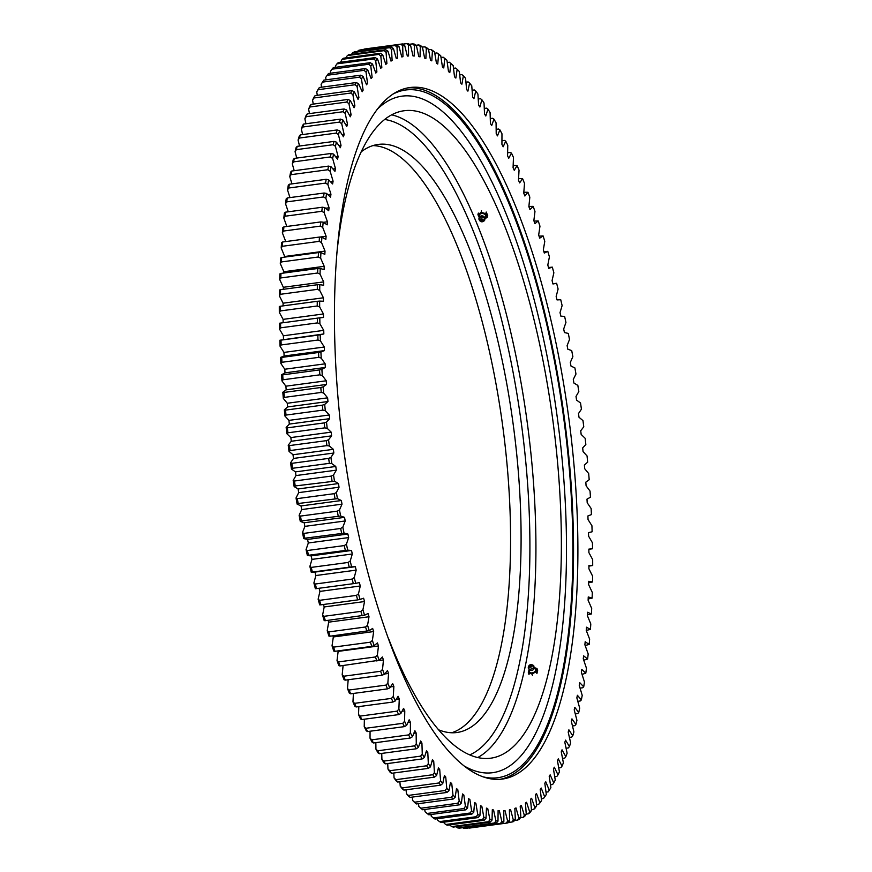 <?xml version="1.0" encoding="UTF-8"?>
<svg xmlns="http://www.w3.org/2000/svg" width="872" height="872" viewBox="0 0 872 872"><rect width="100%" height="100%" fill="white"/><g stroke="black" fill="none" stroke-linecap="round" stroke-linejoin="round"><path stroke-width="1.31" d="M587.881 515.973A380.421 123.868 -97.6 0 1 587.968 517.783A380.421 123.868 -97.6 0 1 588.044 519.581L591.924 525.74A391.179 127.367 82.4 0 1 592.132 531.767L588.502 532.65A380.421 123.868 -97.6 0 1 588.611 536.215L592.437 542.798A391.179 127.367 82.4 0 1 592.557 548.75L588.862 549.12A380.421 123.868 -97.6 0 1 588.894 552.63L592.677 559.628A391.179 127.367 82.4 0 1 592.698 565.503L588.927 565.35A380.421 123.868 -97.6 0 1 588.916 568.806L592.633 576.196A391.179 127.367 82.4 0 1 592.546 581.973L588.731 581.308A380.421 123.868 -97.6 0 1 588.654 584.698L592.306 592.47A391.179 127.367 82.4 0 1 592.121 598.127L588.251 596.949A380.421 123.868 -97.6 0 1 588.12 600.274L591.696 608.416A391.179 127.367 82.4 0 1 591.412 613.953L587.51 612.264A380.421 123.868 -97.6 0 1 587.314 615.501L590.802 623.992A391.179 127.367 82.4 0 1 590.42 629.399L586.485 627.197A380.421 123.868 -97.6 0 1 586.235 630.358L589.636 639.187A391.179 127.367 82.4 0 1 589.156 644.43L585.188 641.738A380.421 123.868 -97.6 0 1 584.883 644.8L588.186 653.946A391.179 127.367 82.4 0 1 587.608 659.036L583.63 655.831A380.421 123.868 -97.6 0 1 583.259 658.807L586.464 668.246A391.179 127.367 82.4 0 1 585.799 673.173L581.809 669.478A380.421 123.868 -97.6 0 1 581.384 672.356L584.469 682.057A391.179 127.367 82.4 0 1 583.706 686.809L579.727 682.634A380.421 123.868 -97.6 0 1 579.248 685.392L582.213 695.355A391.179 127.367 82.4 0 1 581.362 699.911L577.384 695.267A380.421 123.868 -97.6 0 1 576.85 697.916L579.695 708.108A391.179 127.367 82.4 0 1 578.746 712.479L574.801 707.366A380.421 123.868 -97.6 0 1 574.212 709.884L576.926 720.294A391.179 127.367 82.4 0 1 575.891 724.458L571.956 718.888A380.421 123.868 -97.6 0 1 571.323 721.286L573.907 731.891A391.179 127.367 82.4 0 1 572.773 735.826L568.882 729.82A380.421 123.868 -97.6 0 1 568.195 732.088L570.637 742.868A391.179 127.367 82.4 0 1 569.427 746.585L565.568 740.143A380.421 123.868 -97.6 0 1 564.827 742.279L567.127 753.19A391.179 127.367 82.4 0 1 565.841 756.678L562.037 749.822A380.421 123.868 -97.6 0 1 561.252 751.817L563.388 762.858A391.179 127.367 82.4 0 1 562.026 766.107L558.276 758.847A380.421 123.868 -97.6 0 1 557.448 760.7L559.432 771.851A391.179 127.367 82.4 0 1 557.993 774.848L554.309 767.197A380.421 123.868 -97.6 0 1 553.437 768.908L555.268 780.135A391.179 127.367 82.4 0 1 553.742 782.882L550.145 774.859A380.421 123.868 -97.6 0 1 549.218 776.418L550.886 787.699A391.179 127.367 82.4 0 1 549.295 790.185L545.774 781.813A380.421 123.868 -97.6 0 1 544.815 783.209L546.308 794.523A391.179 127.367 82.4 0 1 544.651 796.757L541.218 788.037A380.421 123.868 -97.6 0 1 540.215 789.28L541.556 800.605A391.179 127.367 82.4 0 1 539.833 802.567L536.498 793.531A380.421 123.868 -97.6 0 1 535.452 794.621L536.618 805.924A391.179 127.367 82.4 0 1 534.83 807.614L531.604 798.283A380.421 123.868 -97.6 0 1 530.525 799.21L531.517 810.47A391.179 127.367 82.4 0 1 529.675 811.887L526.546 802.273A380.421 123.868 -97.6 0 1 525.445 803.036L526.252 814.241A391.179 127.367 82.4 0 1 524.366 815.375L521.347 805.499A380.421 123.868 -97.6 0 1 520.213 806.099L520.846 817.217A391.179 127.367 82.4 0 1 518.905 818.078L516.017 807.952A380.421 123.868 -97.6 0 1 514.851 808.377L515.308 819.397A391.179 127.367 82.4 0 1 513.325 819.974L510.567 809.63A380.421 123.868 -97.6 0 1 509.379 809.892L509.64 820.781A391.179 127.367 82.4 0 1 507.624 821.075L504.997 810.535A380.421 123.868 -97.6 0 1 503.787 810.622L503.874 821.359A391.179 127.367 82.4 0 1 501.814 821.37L499.329 810.644A380.421 123.868 -97.6 0 1 498.097 810.568L497.999 821.13A391.179 127.367 82.4 0 1 495.906 820.857L493.563 809.979A380.421 123.868 -97.6 0 1 492.309 809.739L492.037 820.094A391.179 127.367 82.4 0 1 489.922 819.538L487.731 808.54A380.421 123.868 -97.6 0 1 486.467 808.126L486.009 818.263A391.179 127.367 82.4 0 1 483.873 817.424L481.824 806.317A380.421 123.868 -97.6 0 1 480.548 805.728L479.916 815.636A391.179 127.367 82.4 0 1 477.758 814.513L475.872 803.319A380.421 123.868 -97.6 0 1 474.586 802.567L473.769 812.214A391.179 127.367 82.4 0 1 471.599 810.818L469.877 799.548A380.421 123.868 -97.6 0 1 468.58 798.643L467.588 808.006A391.179 127.367 82.4 0 1 465.408 806.328L463.85 795.024A380.421 123.868 -97.6 0 1 462.552 793.956L461.386 803.014A391.179 127.367 82.4 0 1 459.195 801.074L457.811 789.749A380.421 123.868 -97.6 0 1 456.503 788.528L455.173 797.27A391.179 127.367 82.4 0 1 452.982 795.057L451.761 783.743A380.421 123.868 -97.6 0 1 450.464 782.358L448.96 790.762A391.179 127.367 82.4 0 1 446.769 788.288L445.734 777.007A380.421 123.868 -97.6 0 1 444.437 775.459L442.758 783.514A391.179 127.367 82.4 0 1 440.589 780.789L439.717 769.551A380.421 123.868 -97.6 0 1 438.431 767.861L436.589 775.535A391.179 127.367 82.4 0 1 434.43 772.559L433.733 761.409A380.421 123.868 -97.6 0 1 432.458 759.567L430.463 766.859A391.179 127.367 82.4 0 1 428.316 763.632L427.803 752.58A380.421 123.868 -97.6 0 1 426.539 750.596L424.392 757.485A391.179 127.367 82.4 0 1 422.266 754.018L421.928 743.086A380.421 123.868 -97.6 0 1 420.675 740.96L418.375 747.435A391.179 127.367 82.4 0 1 416.282 743.74L416.129 732.96A380.421 123.868 -97.6 0 1 414.887 730.692L412.445 736.742A391.179 127.367 82.4 0 1 410.374 732.818L410.407 722.201A380.421 123.868 -97.6 0 1 409.186 719.814L406.603 725.417A391.179 127.367 82.4 0 1 404.564 721.275L404.782 710.854A380.421 123.868 -97.6 0 1 403.583 708.337L400.869 713.481A391.179 127.367 82.4 0 1 398.875 709.143L399.267 698.93A380.421 123.868 -97.6 0 1 398.09 696.292L395.245 700.979A391.179 127.367 82.4 0 1 393.294 696.434L393.861 686.449A380.421 123.868 -97.6 0 1 392.716 683.692L389.74 687.91A391.179 127.367 82.4 0 1 387.844 683.179L388.585 673.446A380.421 123.868 -97.6 0 1 387.473 670.579L384.389 674.318A391.179 127.367 82.4 0 1 382.525 669.402L383.462 659.951A380.421 123.868 -97.6 0 1 382.372 656.987L379.178 660.224A391.179 127.367 82.4 0 1 377.369 655.144L378.481 645.978A380.421 123.868 -97.6 0 1 377.423 642.915L374.121 645.662A391.179 127.367 82.4 0 1 372.377 640.419L373.663 631.568A380.421 123.868 -97.6 0 1 372.649 628.418L369.238 630.652A391.179 127.367 82.4 0 1 367.559 625.268L369.009 616.744A380.421 123.868 -97.6 0 1 368.038 613.507L364.54 615.24A391.179 127.367 82.4 0 1 362.926 609.713L364.54 601.549A380.421 123.868 -97.6 0 1 363.602 598.225L360.027 599.446A391.179 127.367 82.4 0 1 358.49 593.799L360.267 585.995A380.421 123.868 -97.6 0 1 359.373 582.605L355.711 583.313A391.179 127.367 82.4 0 1 354.25 577.547L356.179 570.125A380.421 123.868 -97.6 0 1 355.329 566.68L351.612 566.865A391.179 127.367 82.4 0 1 350.217 561.001L352.31 553.982A380.421 123.868 -97.6 0 1 351.503 550.472L347.721 550.145A391.179 127.367 82.4 0 1 346.413 544.193L348.658 537.577A380.421 123.868 -97.6 0 1 347.895 534.024L344.058 533.184A391.179 127.367 82.4 0 1 342.827 527.157L345.225 520.966A380.421 123.868 -97.6 0 1 344.516 517.358L340.636 516.017A391.179 127.367 82.4 0 1 339.481 509.913L342.02 504.158A380.421 123.868 -97.6 0 1 341.355 500.528L337.442 498.664A391.179 127.367 82.4 0 1 336.374 492.517L339.055 487.219A380.421 123.868 -97.6 0 1 338.445 483.557L334.499 481.191A391.179 127.367 82.4 0 1 333.518 475L336.33 470.161A380.421 123.868 -97.6 0 1 335.775 466.476L331.807 463.61A391.179 127.367 82.4 0 1 330.913 457.397L333.845 453.026A380.421 123.868 -97.6 0 1 333.355 449.331L329.365 445.974A391.179 127.367 82.4 0 1 328.57 439.75L331.622 435.858A380.421 123.868 -97.6 0 1 331.186 432.152L327.196 428.305A391.179 127.367 82.4 0 1 326.499 422.081L329.66 418.669A380.421 123.868 -97.6 0 1 329.278 414.985L325.3 410.647A391.179 127.367 82.4 0 1 324.689 404.434L327.959 401.523A380.421 123.868 -97.6 0 1 327.632 397.839L323.665 393.043A391.179 127.367 82.4 0 1 323.152 386.852L326.52 384.443A380.421 123.868 -97.6 0 1 326.248 380.781L322.302 375.516A391.179 127.367 82.4 0 1 321.888 369.357L325.354 367.461A380.421 123.868 -97.6 0 1 325.136 363.82L321.223 358.109A391.179 127.367 82.4 0 1 320.907 352.005L324.46 350.609A380.421 123.868 -97.6 0 1 324.297 347.012L320.416 340.854A391.179 127.367 82.4 0 1 320.209 334.815L323.839 333.943A380.421 123.868 -97.6 0 1 323.741 330.379L319.904 323.795A391.179 127.367 82.4 0 1 319.784 317.833L323.49 317.473A380.421 123.868 -97.6 0 1 323.447 313.964L319.664 306.966A391.179 127.367 82.4 0 1 319.643 301.091L323.414 301.243A380.421 123.868 -97.6 0 1 323.436 297.788L319.708 290.398A391.179 127.367 82.4 0 1 319.795 284.621L323.61 285.286A380.421 123.868 -97.6 0 1 323.686 281.896L320.035 274.124A391.179 127.367 82.4 0 1 320.22 268.456L324.09 269.644A380.421 123.868 -97.6 0 1 324.221 266.32L320.645 258.177A391.179 127.367 82.4 0 1 320.929 252.64L324.831 254.33A380.421 123.868 -97.6 0 1 325.027 251.082L321.539 242.59A391.179 127.367 82.4 0 1 321.921 237.195L325.856 239.397A380.421 123.868 -97.6 0 1 326.117 236.236L322.705 227.407A391.179 127.367 82.4 0 1 323.185 222.153L327.153 224.856A380.421 123.868 -97.6 0 1 327.458 221.782L324.155 212.648A391.179 127.367 82.4 0 1 324.733 207.558L328.711 210.752A380.421 123.868 -97.6 0 1 329.082 207.776L325.877 198.347A391.179 127.367 82.4 0 1 326.553 193.421L330.532 197.116A380.421 123.868 -97.6 0 1 330.957 194.238L327.872 184.537A391.179 127.367 82.4 0 1 328.635 179.785L332.613 183.959A380.421 123.868 -97.6 0 1 333.093 181.202L330.128 171.239A391.179 127.367 82.4 0 1 330.978 166.672L334.957 171.326A380.421 123.868 -97.6 0 1 335.491 168.678L332.646 158.475A391.179 127.367 82.4 0 1 333.595 154.115L337.54 159.227A380.421 123.868 -97.6 0 1 338.129 156.698L335.415 146.289A391.179 127.367 82.4 0 1 336.45 142.136L340.385 147.706A380.421 123.868 -97.6 0 1 341.017 145.297L338.445 134.702A391.179 127.367 82.4 0 1 339.568 130.756L343.459 136.773A380.421 123.868 -97.6 0 1 344.146 134.495L341.704 123.726A391.179 127.367 82.4 0 1 342.914 120.009L346.773 126.451A380.421 123.868 -97.6 0 1 347.514 124.315L345.214 113.393A391.179 127.367 82.4 0 1 346.5 109.916L350.304 116.772A380.421 123.868 -97.6 0 1 351.1 114.777L348.953 103.724A391.179 127.367 82.4 0 1 350.315 100.487L354.065 107.746A380.421 123.868 -97.6 0 1 354.893 105.894L352.909 94.743A391.179 127.367 82.4 0 1 354.348 91.745L358.032 99.386A380.421 123.868 -97.6 0 1 358.915 97.686L357.073 86.459A391.179 127.367 82.4 0 1 358.599 83.712L362.196 91.734A380.421 123.868 -97.6 0 1 363.123 90.176L361.455 78.894A391.179 127.367 82.4 0 1 363.046 76.398L366.567 84.78A380.421 123.868 -97.6 0 1 367.526 83.374L366.033 72.06A391.179 127.367 82.4 0 1 367.69 69.836L371.123 78.545A380.421 123.868 -97.6 0 1 372.126 77.303L370.785 65.989A391.179 127.367 82.4 0 1 372.508 64.027L375.843 73.052A380.421 123.868 -97.6 0 1 376.889 71.973L375.723 60.669A391.179 127.367 82.4 0 1 377.511 58.969L380.748 68.31A380.421 123.868 -97.6 0 1 381.816 67.384L380.835 56.113A391.179 127.367 82.4 0 1 382.666 54.696L385.795 64.321A380.421 123.868 -97.6 0 1 386.896 63.558L386.089 52.353A391.179 127.367 82.4 0 1 387.975 51.208L390.994 61.095A380.421 123.868 -97.6 0 1 392.128 60.495L391.495 49.377A391.179 127.367 82.4 0 1 393.435 48.516L396.324 58.631A380.421 123.868 -97.6 0 1 397.49 58.206L397.033 47.197A391.179 127.367 82.4 0 1 399.016 46.619L401.774 56.953A380.421 123.868 -97.6 0 1 402.973 56.702L402.701 45.813A391.179 127.367 82.4 0 1 404.717 45.518L407.344 56.059A380.421 123.868 -97.6 0 1 408.565 55.972L408.467 45.235A391.179 127.367 82.4 0 1 410.527 45.224L413.023 55.939A380.421 123.868 -97.6 0 1 414.255 56.015L414.342 45.464A391.179 127.367 82.4 0 1 416.435 45.736L418.778 56.604A380.421 123.868 -97.6 0 1 420.032 56.854L420.304 46.499A391.179 127.367 82.4 0 1 422.419 47.044L424.61 58.053A380.421 123.868 -97.6 0 1 425.874 58.468L426.332 48.331A391.179 127.367 82.4 0 1 428.479 49.159L430.517 60.277A380.421 123.868 -97.6 0 1 431.793 60.855L432.425 50.958A391.179 127.367 82.4 0 1 434.583 52.08L436.469 63.275A380.421 123.868 -97.6 0 1 437.755 64.027L438.572 54.38A391.179 127.367 82.4 0 1 440.742 55.775L442.464 67.046A380.421 123.868 -97.6 0 1 443.761 67.951L444.753 58.588A391.179 127.367 82.4 0 1 446.933 60.255L448.491 71.559A380.421 123.868 -97.6 0 1 449.788 72.638L450.955 63.58A391.179 127.367 82.4 0 1 453.146 65.52L454.53 76.834A380.421 123.868 -97.6 0 1 455.838 78.066L457.168 69.324A391.179 127.367 82.4 0 1 459.359 71.537L460.58 82.851A380.421 123.868 -97.6 0 1 461.877 84.235L463.381 75.831A391.179 127.367 82.4 0 1 465.572 78.306L466.618 89.587A380.421 123.868 -97.6 0 1 467.904 91.135L469.583 83.08A391.179 127.367 82.4 0 1 471.763 85.805L472.624 97.043A380.421 123.868 -97.6 0 1 473.921 98.732L475.752 91.048A391.179 127.367 82.4 0 1 477.911 94.034L478.608 105.185A380.421 123.868 -97.6 0 1 479.883 107.027L481.878 99.735A391.179 127.367 82.4 0 1 484.025 102.961L484.538 114.014A380.421 123.868 -97.6 0 1 485.802 115.998L487.949 109.109A391.179 127.367 82.4 0 1 490.086 112.575L490.413 123.497A380.421 123.868 -97.6 0 1 491.666 125.633L493.966 119.148A391.179 127.367 82.4 0 1 496.07 122.854L496.212 133.634A380.421 123.868 -97.6 0 1 497.454 135.89L499.896 129.852A391.179 127.367 82.4 0 1 501.967 133.765L501.934 144.381A380.421 123.868 -97.6 0 1 503.155 146.779L505.738 141.177A391.179 127.367 82.4 0 1 507.777 145.308L507.559 155.739A380.421 123.868 -97.6 0 1 508.758 158.257L511.472 153.101A391.179 127.367 82.4 0 1 513.477 157.451L513.074 167.664A380.421 123.868 -97.6 0 1 514.251 170.302L517.096 165.615A391.179 127.367 82.4 0 1 519.047 170.16L518.48 180.144A380.421 123.868 -97.6 0 1 519.625 182.891L522.601 178.684A391.179 127.367 82.4 0 1 524.508 183.414L523.756 193.148A380.421 123.868 -97.6 0 1 524.868 196.004L527.952 192.276A391.179 127.367 82.4 0 1 529.816 197.192L528.879 206.642A380.421 123.868 -97.6 0 1 529.969 209.607L533.173 206.37A391.179 127.367 82.4 0 1 534.972 211.449L533.86 220.616A380.421 123.868 -97.6 0 1 534.918 223.679L538.22 220.932A391.179 127.367 82.4 0 1 539.964 226.175L538.678 235.026A380.421 123.868 -97.6 0 1 539.703 238.176L543.103 235.941A391.179 127.367 82.4 0 1 544.782 241.326L543.332 249.839A380.421 123.868 -97.6 0 1 544.313 253.087L547.801 251.354A391.179 127.367 82.4 0 1 549.415 256.869L547.801 265.044A380.421 123.868 -97.6 0 1 548.739 268.358L552.314 267.137A391.179 127.367 82.4 0 1 553.862 272.794L552.074 280.599A380.421 123.868 -97.6 0 1 552.968 283.989L556.63 283.28A391.179 127.367 82.4 0 1 558.102 289.035L556.162 296.458A380.421 123.868 -97.6 0 1 557.012 299.913L560.729 299.717A391.179 127.367 82.4 0 1 562.124 305.582L560.031 312.612A380.421 123.868 -97.6 0 1 560.838 316.122L564.62 316.438A391.179 127.367 82.4 0 1 565.939 322.4L563.683 329.017A380.421 123.868 -97.6 0 1 564.446 332.57L568.282 333.409A391.179 127.367 82.4 0 1 569.514 339.437L567.116 345.628A380.421 123.868 -97.6 0 1 567.825 349.225L571.705 350.577A391.179 127.367 82.4 0 1 572.86 356.67L570.321 362.425A380.421 123.868 -97.6 0 1 570.986 366.066L574.899 367.919A391.179 127.367 82.4 0 1 575.967 374.066L573.296 379.375A380.421 123.868 -97.6 0 1 573.896 383.037L577.842 385.402A391.179 127.367 82.4 0 1 578.823 391.583L576.011 396.433A380.421 123.868 -97.6 0 1 576.566 400.106L580.534 402.984A391.179 127.367 82.4 0 1 581.428 409.186L578.496 413.568A380.421 123.868 -97.6 0 1 578.997 417.252L582.976 420.62A391.179 127.367 82.4 0 1 583.771 426.844L580.719 430.735A380.421 123.868 -97.6 0 1 581.155 434.43L585.145 438.289A391.179 127.367 82.4 0 1 585.842 444.513L582.681 447.914A380.421 123.868 -97.6 0 1 583.063 451.609L587.052 455.947A391.179 127.367 82.4 0 1 587.652 462.16L584.382 465.07A380.421 123.868 -97.6 0 1 584.709 468.744L588.676 473.55A391.179 127.367 82.4 0 1 589.189 479.742L585.821 482.151A380.421 123.868 -97.6 0 1 586.093 485.813L590.039 491.078A391.179 127.367 82.4 0 1 590.453 497.225L586.987 499.133A380.421 123.868 -97.6 0 1 587.205 502.773L591.118 508.485A391.179 127.367 82.4 0 1 591.434 514.589L587.881 515.973M407.649 87.909A348.833 113.578 -97.6 0 1 572.675 511.352A348.833 113.578 -97.6 0 1 500.354 779.263M335.317 355.831A348.833 113.578 -97.6 0 1 409.807 87.56A348.833 113.578 -97.6 0 1 577.024 510.763A348.833 113.578 -97.6 0 1 502.534 779.034A348.833 113.578 -97.6 0 1 335.317 355.831M463.926 808.529A393.054 127.977 -97.6 0 0 465.67 809.859L428.828 814.797A393.054 127.977 82.4 0 1 427.095 813.467L463.926 808.529L465.408 806.328M471.872 814.121A393.054 127.977 -97.6 0 1 470.139 813.009L433.308 817.947A393.054 127.977 82.4 0 0 435.041 819.059L471.872 814.121L473.769 812.214M478.052 817.587A393.054 127.977 -97.6 0 1 476.33 816.693L439.499 821.631A393.054 127.977 82.4 0 0 441.221 822.525L478.052 817.587L479.916 815.636M484.178 820.258A393.054 127.977 -97.6 0 1 482.467 819.593L445.636 824.531A393.054 127.977 82.4 0 0 447.347 825.195L484.178 820.258L486.009 818.263M490.238 822.133A393.054 127.977 -97.6 0 1 488.549 821.686L451.718 826.623A393.054 127.977 82.4 0 0 453.407 827.07L490.238 822.133L492.037 820.094M496.233 823.19A393.054 127.977 -97.6 0 1 494.566 822.972L457.735 827.92A393.054 127.977 82.4 0 0 459.402 828.138L496.233 823.19L497.999 821.13M502.13 823.451A393.054 127.977 -97.6 0 1 500.495 823.462L463.653 828.4A393.054 127.977 82.4 0 0 465.299 828.389L502.13 823.451L503.874 821.359M509.64 820.781L507.94 822.906A393.054 127.977 -97.6 0 1 506.654 823.092A393.054 127.977 -97.6 0 1 506.327 823.135L469.496 828.073A393.054 127.977 82.4 0 0 469.823 828.029L506.654 823.092M515.308 819.397L513.63 821.544A393.054 127.977 -97.6 0 1 512.049 822.002L508.245 822.514M520.846 817.217L519.2 819.386A393.054 127.977 -97.6 0 1 517.652 820.072L514.447 820.498M526.252 814.241L524.639 816.421A393.054 127.977 -97.6 0 1 523.135 817.326L520.497 817.685M531.517 810.47L529.925 812.66A393.054 127.977 -97.6 0 1 528.465 813.794L526.241 814.088M536.618 805.924L535.059 808.126A393.054 127.977 -97.6 0 1 533.642 809.478L531.451 809.772M549.295 790.185L548.15 791.874L546.003 792.168M553.742 782.882L552.619 784.506L550.461 784.8M546.308 794.523L544.815 796.725A393.054 127.977 -97.6 0 1 543.496 798.501L541.338 798.796M541.556 800.605L540.03 802.807A393.054 127.977 -97.6 0 1 538.656 804.376L536.487 804.66M569.427 746.585L568.337 747.936L566.081 748.231M572.773 735.826L571.694 737.113L569.394 737.418M562.026 766.107L560.914 767.6L558.734 767.894M557.993 774.848L556.87 776.407L554.701 776.701M565.841 756.678L564.74 758.106L562.527 758.4M575.891 724.458L574.812 725.657L572.457 725.973M578.746 712.479L577.678 713.601L575.258 713.917M581.362 699.911L580.294 700.957L577.798 701.295M583.706 686.809L582.649 687.768L580.054 688.117M585.799 673.173L582.038 674.405M587.608 659.036L583.739 660.202M589.156 644.43L585.145 645.531M590.42 629.399L586.257 630.423M591.412 613.953L587.347 614.88M592.121 598.127L588.175 598.955M592.546 581.973L588.698 582.692M592.698 565.503L588.927 566.113M317.822 335.208A393.054 127.977 -97.6 0 0 317.997 340.026L281.155 344.963A393.054 127.977 82.4 0 1 280.991 340.145L320.209 334.815M318.792 357.346A393.054 127.977 -97.6 0 1 318.542 352.484L281.7 357.422A393.054 127.977 82.4 0 0 281.95 362.283L318.792 357.346L321.223 358.109M319.861 374.829A393.054 127.977 -97.6 0 1 319.534 369.924L282.702 374.862A393.054 127.977 82.4 0 0 283.029 379.778L319.861 374.829L322.302 375.516M321.223 392.444A393.054 127.977 -97.6 0 1 320.809 387.506L283.978 392.444A393.054 127.977 82.4 0 0 284.381 397.381L321.223 392.444L323.665 393.043M322.847 410.134A393.054 127.977 -97.6 0 1 322.368 405.175L285.536 410.113A393.054 127.977 82.4 0 0 286.016 415.072L322.847 410.134L325.3 410.647M324.755 427.869A393.054 127.977 -97.6 0 1 324.199 422.909L287.357 427.847A393.054 127.977 82.4 0 0 287.923 432.806L324.755 427.869L327.196 428.305M326.924 445.625A393.054 127.977 -97.6 0 1 326.292 440.654L289.46 445.592A393.054 127.977 82.4 0 0 290.093 450.562L326.924 445.625L329.365 445.974M329.365 463.348A393.054 127.977 -97.6 0 1 328.657 458.389L291.826 463.337A393.054 127.977 82.4 0 0 292.534 468.286L329.365 463.348L331.807 463.61M332.058 481.017A393.054 127.977 -97.6 0 1 331.284 476.079L294.442 481.017A393.054 127.977 82.4 0 0 295.227 485.955L334.499 481.191M335.012 498.577A393.054 127.977 -97.6 0 1 334.161 493.672L297.319 498.621A393.054 127.977 82.4 0 0 298.17 503.515L337.442 498.664M338.205 516.017A393.054 127.977 -97.6 0 1 337.29 511.156L300.448 516.093A393.054 127.977 82.4 0 0 301.374 520.955L340.636 516.017M341.639 533.272A393.054 127.977 -97.6 0 1 340.658 528.465L303.827 533.402A393.054 127.977 82.4 0 0 304.808 538.209L344.058 533.184M345.312 550.33A393.054 127.977 -97.6 0 1 344.266 545.578L307.435 550.515A393.054 127.977 82.4 0 0 308.481 555.268L347.721 550.145M356.419 595.391A393.054 127.977 -97.6 0 0 357.651 599.892L320.82 604.841A393.054 127.977 82.4 0 1 319.588 600.328L356.419 595.391L358.49 593.799M362.174 615.774A393.054 127.977 -97.6 0 1 360.888 611.37L324.057 616.308A393.054 127.977 82.4 0 0 325.343 620.711L364.54 615.24M352.157 579.073A393.054 127.977 -97.6 0 0 353.324 583.673L316.492 588.611A393.054 127.977 82.4 0 1 315.326 584.011L352.157 579.073L354.25 577.547M349.214 567.138A393.054 127.977 -97.6 0 1 348.102 562.462L311.26 567.399A393.054 127.977 82.4 0 0 312.383 572.076L351.612 566.865M380.617 671.277A393.054 127.977 -97.6 0 0 382.089 675.201L345.258 680.138A393.054 127.977 82.4 0 1 343.786 676.214L380.617 671.277L382.525 669.402M387.473 688.88A393.054 127.977 -97.6 0 1 385.958 685.098L349.116 690.035A393.054 127.977 82.4 0 0 350.642 693.818L387.473 688.88L389.74 687.91M370.404 642.184A393.054 127.977 -97.6 0 0 371.799 646.37L334.957 651.308A393.054 127.977 82.4 0 1 333.573 647.133L370.404 642.184L372.377 640.419M366.894 631.274A393.054 127.977 -97.6 0 1 365.553 626.979L328.722 631.917A393.054 127.977 82.4 0 0 330.063 636.211L369.238 630.652M376.868 661.02A393.054 127.977 -97.6 0 1 375.429 656.965L338.598 661.903A393.054 127.977 82.4 0 0 340.026 665.957L379.178 660.224M392.989 702.025A393.054 127.977 -97.6 0 1 391.441 698.396L354.599 703.333A393.054 127.977 82.4 0 0 356.158 706.963L392.989 702.025L395.245 700.979M398.635 714.615A393.054 127.977 -97.6 0 1 397.043 711.149L360.212 716.086A393.054 127.977 82.4 0 0 361.804 719.553L398.635 714.615L400.869 713.481M404.401 726.627A393.054 127.977 -97.6 0 1 402.777 723.324L365.946 728.262A393.054 127.977 82.4 0 0 367.57 731.564L404.401 726.627L406.603 725.417M410.265 738.028A393.054 127.977 -97.6 0 1 408.619 734.9L371.777 739.838A393.054 127.977 82.4 0 0 373.434 742.966L410.265 738.028L412.445 736.742M416.227 748.797A393.054 127.977 -97.6 0 1 414.549 745.854L377.718 750.792A393.054 127.977 82.4 0 0 379.385 753.735L416.227 748.797L418.375 747.435M422.255 758.913A393.054 127.977 -97.6 0 1 420.566 756.155L383.735 761.093A393.054 127.977 82.4 0 0 385.424 763.85L422.255 758.913L424.392 757.485M428.359 768.363A393.054 127.977 -97.6 0 1 426.648 765.79L389.817 770.728A393.054 127.977 82.4 0 0 391.528 773.301L428.359 768.363L430.463 766.859M434.518 777.105A393.054 127.977 -97.6 0 1 432.795 774.728L395.964 779.666A393.054 127.977 82.4 0 0 397.687 782.042L434.518 777.105L436.589 775.535M440.72 785.149A393.054 127.977 -97.6 0 1 438.976 782.969L402.145 787.907A393.054 127.977 82.4 0 0 403.889 790.087L440.72 785.149L442.758 783.514M446.944 792.452A393.054 127.977 -97.6 0 1 445.2 790.479L408.368 795.417A393.054 127.977 82.4 0 0 410.113 797.389L446.944 792.452L448.96 790.762M453.189 799.014A393.054 127.977 -97.6 0 1 451.434 797.259L414.603 802.196A393.054 127.977 82.4 0 0 416.358 803.951L453.189 799.014L455.173 797.27M459.435 804.823A393.054 127.977 -97.6 0 1 457.68 803.276L420.849 808.213A393.054 127.977 82.4 0 0 422.593 809.761L459.435 804.823L461.386 803.014M440.742 55.775L438.692 54.053A393.054 127.977 -97.6 0 0 436.959 52.941L434.779 53.236M428.588 49.769L430.779 49.475A393.054 127.977 -97.6 0 1 432.501 50.369L434.583 52.08M422.43 47.099L424.653 46.805A393.054 127.977 -97.6 0 1 426.364 47.47L428.479 49.159M415.857 45.3L418.593 44.93A393.054 127.977 -97.6 0 1 420.282 45.377L422.419 47.044M409.295 44.309L412.598 43.862A393.054 127.977 -97.6 0 1 414.265 44.08L416.435 45.736M402.799 44.134L406.701 43.611A393.054 127.977 -97.6 0 1 408.347 43.6L410.527 45.224M365.673 48.865A393.054 127.977 82.4 0 0 365.346 48.908A393.054 127.977 82.4 0 0 364.06 49.094L400.891 44.156A393.054 127.977 -97.6 0 1 402.177 43.971A393.054 127.977 -97.6 0 1 402.504 43.927L404.717 45.518M395.201 45.518A393.054 127.977 -97.6 0 1 396.782 45.061L359.951 49.998A393.054 127.977 82.4 0 0 358.37 50.456L395.201 45.518L397.033 47.197M389.631 47.677A393.054 127.977 -97.6 0 1 391.179 46.99L354.348 51.928A393.054 127.977 82.4 0 0 352.8 52.614L389.631 47.677L391.495 49.377M384.192 50.641A393.054 127.977 -97.6 0 1 385.707 49.737L348.865 54.674A393.054 127.977 82.4 0 0 347.361 55.579L384.192 50.641L386.089 52.353M378.906 54.391A393.054 127.977 -97.6 0 1 380.366 53.268L343.535 58.206A393.054 127.977 82.4 0 0 342.075 59.34L378.906 54.391L380.835 56.113M373.772 58.936A393.054 127.977 -97.6 0 1 375.189 57.585L338.358 62.522A393.054 127.977 82.4 0 0 336.941 63.874L373.772 58.936L375.723 60.669M368.802 64.256A393.054 127.977 -97.6 0 1 370.175 62.686L333.344 67.624A393.054 127.977 82.4 0 0 331.97 69.193L368.802 64.256L370.785 65.989M356.223 82.557A393.054 127.977 -97.6 0 0 355.002 84.748L318.171 89.685A393.054 127.977 82.4 0 1 319.381 87.494L356.223 82.557L358.599 83.712M350.806 93.042A393.054 127.977 -97.6 0 1 351.961 90.644L315.13 95.593A393.054 127.977 82.4 0 0 313.975 97.98L350.806 93.042L352.909 94.743M364.016 70.338A393.054 127.977 -97.6 0 1 365.335 68.561L328.504 73.499A393.054 127.977 82.4 0 0 327.185 75.275L364.016 70.338L366.033 72.06M359.417 77.172A393.054 127.977 -97.6 0 1 360.681 75.188L323.85 80.126A393.054 127.977 82.4 0 0 322.575 82.11L359.417 77.172L361.455 78.894M334.02 141.406A393.054 127.977 -97.6 0 0 333.191 144.719L296.36 149.657A393.054 127.977 82.4 0 1 297.188 146.343L334.02 141.406L336.45 142.136M337.137 129.95A393.054 127.977 -97.6 0 0 336.232 133.1L299.401 138.038A393.054 127.977 82.4 0 1 300.306 134.888L337.137 129.95L339.568 130.756M344.091 108.956A393.054 127.977 -97.6 0 0 343.056 111.736L306.225 116.674A393.054 127.977 82.4 0 1 307.26 113.894L344.091 108.956L346.5 109.916M346.827 102.046A393.054 127.977 -97.6 0 1 347.917 99.452L311.086 104.4A393.054 127.977 82.4 0 0 309.985 106.984L346.827 102.046L348.953 103.724M339.535 122.091A393.054 127.977 -97.6 0 1 340.494 119.126L303.663 124.064A393.054 127.977 82.4 0 0 302.693 127.029L339.535 122.091L341.704 123.726M330.39 156.938A393.054 127.977 -97.6 0 1 331.153 153.461L294.322 158.399A393.054 127.977 82.4 0 0 293.559 161.887L330.39 156.938L332.646 158.475M327.85 169.735A393.054 127.977 -97.6 0 1 328.537 166.105L291.706 171.043A393.054 127.977 82.4 0 0 291.019 174.683L327.85 169.735L330.128 171.239M325.572 183.087A393.054 127.977 -97.6 0 1 326.183 179.294L289.351 184.232A393.054 127.977 82.4 0 0 288.741 188.025L325.572 183.087L327.872 184.537M323.567 196.941A393.054 127.977 -97.6 0 1 324.101 193.017L287.27 197.955A393.054 127.977 82.4 0 0 286.735 201.89L323.567 196.941L325.877 198.347M321.833 211.297A393.054 127.977 -97.6 0 1 322.291 207.231L285.449 212.179A393.054 127.977 82.4 0 0 284.991 216.234L321.833 211.297L324.155 212.648M320.362 226.11A393.054 127.977 -97.6 0 1 320.743 221.924L283.912 226.862A393.054 127.977 82.4 0 0 283.531 231.047L320.362 226.11L322.705 227.407M319.174 241.359A393.054 127.977 -97.6 0 1 319.479 237.053L282.648 241.991A393.054 127.977 82.4 0 0 282.343 246.296L319.174 241.359L321.539 242.59M318.269 257A393.054 127.977 -97.6 0 1 318.498 252.586L281.667 257.523A393.054 127.977 82.4 0 0 281.438 261.938L318.269 257L320.645 258.177M317.648 273.001A393.054 127.977 -97.6 0 1 317.8 268.489L280.958 273.427A393.054 127.977 82.4 0 0 280.817 277.95L317.648 273.001L320.035 274.124M317.31 289.351A393.054 127.977 -97.6 0 1 317.375 284.741L280.544 289.678A393.054 127.977 82.4 0 0 280.479 294.289L317.31 289.351L319.708 290.398M317.255 305.985A393.054 127.977 -97.6 0 1 317.245 301.298L280.403 306.236A393.054 127.977 82.4 0 0 280.424 310.923L317.255 305.985L319.664 306.966M317.484 322.891A393.054 127.977 -97.6 0 1 317.386 318.138L280.555 323.076A393.054 127.977 82.4 0 0 280.642 327.828L317.484 322.891L319.904 323.795M547.801 251.354L543.877 251.659M543.103 235.941L539.049 236.17M556.63 283.28L552.903 283.738M552.314 267.137L548.499 267.519M517.096 165.615L513.161 165.397M522.601 178.684L518.567 178.564M533.173 206.37L528.901 206.457M538.22 220.932L534.035 221.096M527.952 192.276L523.821 192.254M511.472 153.101L510.196 152.447L507.624 152.785M505.738 141.177L504.43 140.436L501.945 140.774M499.896 129.852L498.566 129.034L496.157 129.361M493.966 119.148L492.615 118.265L490.26 118.581M487.949 109.109L486.576 108.15L484.276 108.455M481.878 99.735L480.472 98.7L478.227 99.005M475.752 91.048L474.314 89.958L472.101 90.252M469.583 83.08L468.111 81.914L465.931 82.208M463.381 75.831L461.888 74.611L459.718 74.894M457.168 69.324L455.642 68.049L453.495 68.332M450.955 63.58L449.407 62.239L447.249 62.522M441.003 57.487L443.172 57.203A393.054 127.977 -97.6 0 1 444.905 58.533L446.933 60.255M424.751 809.478L425.067 811.745L427.095 813.467M422.593 809.761L421.045 808.42A391.179 127.367 -97.6 0 1 418.854 806.48L420.849 808.213M418.506 803.668L418.854 806.48M416.358 803.951L414.832 802.676A391.179 127.367 -97.6 0 1 412.641 800.463L414.603 802.196M412.282 797.106L412.641 800.463M410.113 797.389L408.619 796.169A391.179 127.367 -97.6 0 1 406.428 793.694L408.368 795.417M406.069 789.792L406.428 793.694M403.889 790.087L402.417 788.92A391.179 127.367 -97.6 0 1 400.237 786.195L402.145 787.907M399.899 781.748L400.237 786.195M397.687 782.042L396.248 780.952A391.179 127.367 -97.6 0 1 394.09 777.966L395.964 779.666M393.773 772.995L394.09 777.966M391.528 773.301L390.122 772.265A391.179 127.367 -97.6 0 1 387.975 769.039L389.817 770.728M387.724 763.545L387.975 769.039M385.424 763.85L384.051 762.891A391.179 127.367 -97.6 0 1 381.914 759.425L383.735 761.093M381.74 753.419L381.914 759.425M379.385 753.735L378.034 752.852A391.179 127.367 -97.6 0 1 375.93 749.146L377.718 750.792M375.843 742.639L375.93 749.146M373.434 742.966L372.104 742.148A391.179 127.367 -97.6 0 1 370.033 738.235L371.777 739.838M370.055 731.227L370.033 738.235M367.57 731.564L366.262 730.823A391.179 127.367 -97.6 0 1 364.224 726.692L365.946 728.262M364.376 719.215L364.224 726.692M361.804 719.553L360.528 718.899A391.179 127.367 -97.6 0 1 358.523 714.549L360.212 716.086M358.839 706.603L358.523 714.549M356.158 706.963L354.904 706.385A391.179 127.367 -97.6 0 1 352.953 701.84L354.599 703.333M353.433 693.436L352.953 701.84M350.642 693.818L349.4 693.316A391.179 127.367 -97.6 0 1 347.492 688.586L349.116 690.035M348.179 679.746L347.492 688.586M345.258 680.138L344.048 679.724A391.179 127.367 -97.6 0 1 342.184 674.808L343.786 676.214M343.099 665.543L342.184 674.808M340.026 665.957L338.827 665.63A391.179 127.367 -97.6 0 1 337.028 660.551L338.598 661.903M378.481 645.978L338.14 651.384L337.028 660.551M334.957 651.308L333.78 651.068A391.179 127.367 -97.6 0 1 332.036 645.825L333.573 647.133M373.663 631.568L333.322 636.974L332.036 645.825M333.322 636.974A380.421 123.868 -97.6 0 1 332.951 635.83M330.063 636.211L328.897 636.059A391.179 127.367 -97.6 0 1 327.218 630.674L328.722 631.917M369.009 616.744L328.668 622.161L327.218 630.674M328.668 622.161A380.421 123.868 -97.6 0 1 328.123 620.341M325.343 620.711L324.199 620.646A391.179 127.367 -97.6 0 1 322.586 615.131L324.057 616.308M364.54 601.549L324.199 606.956L322.586 615.131M324.199 606.956A380.421 123.868 -97.6 0 1 323.501 604.481M320.82 604.841L319.686 604.863A391.179 127.367 -97.6 0 1 318.138 599.206L319.588 600.328M360.267 585.995L319.926 591.401L318.138 599.206M319.926 591.401A380.421 123.868 -97.6 0 1 319.098 588.262M316.492 588.611L315.37 588.72A391.179 127.367 -97.6 0 1 313.898 582.965L315.326 584.011M356.179 570.125L315.838 575.542L313.898 582.965M315.838 575.542A380.421 123.868 -97.6 0 1 314.988 572.087L311.271 572.283A391.179 127.367 -97.6 0 1 309.876 566.418L311.26 567.399M352.31 553.982L311.969 559.388L309.876 566.418M311.969 559.388A380.421 123.868 -97.6 0 1 311.162 555.878L307.38 555.562A391.179 127.367 -97.6 0 1 306.061 549.6L307.435 550.515M348.658 537.577L308.317 542.984L306.061 549.6M308.317 542.984A380.421 123.868 -97.6 0 1 307.554 539.43L303.718 538.591A391.179 127.367 -97.6 0 1 302.486 532.563L303.827 533.402M345.225 520.966L304.884 526.372L302.486 532.563M304.884 526.372A380.421 123.868 -97.6 0 1 304.175 522.775L300.295 521.423A391.179 127.367 -97.6 0 1 299.14 515.33L300.448 516.093M342.02 504.158L301.679 509.575L299.14 515.33M301.679 509.575A380.421 123.868 -97.6 0 1 301.014 505.934L297.101 504.081A391.179 127.367 -97.6 0 1 296.033 497.934L297.319 498.621M339.055 487.219L298.704 492.626L296.033 497.934M298.704 492.626A380.421 123.868 -97.6 0 1 298.104 488.963L294.158 486.598A391.179 127.367 -97.6 0 1 293.177 480.418L294.442 481.017M336.33 470.161L295.99 475.567L293.177 480.418M295.99 475.567A380.421 123.868 -97.6 0 1 295.434 471.894L291.466 469.027A391.179 127.367 -97.6 0 1 290.572 462.814L291.826 463.337M333.845 453.026L293.504 458.432L290.572 462.814M293.504 458.432A380.421 123.868 -97.6 0 1 293.003 454.748L289.024 451.38A391.179 127.367 -97.6 0 1 288.229 445.156L289.46 445.592M331.622 435.858L291.281 441.265L288.229 445.156M291.281 441.265A380.421 123.868 -97.6 0 1 290.845 437.57L286.855 433.711A391.179 127.367 -97.6 0 1 286.158 427.487L287.357 427.847M329.66 418.669L289.319 424.086L286.158 427.487M289.319 424.086A380.421 123.868 -97.6 0 1 288.937 420.391L284.948 416.053A391.179 127.367 -97.6 0 1 284.348 409.84L285.536 410.113M327.959 401.523L287.618 406.93L284.348 409.84M287.618 406.93A380.421 123.868 -97.6 0 1 287.291 403.256L283.324 398.45A391.179 127.367 -97.6 0 1 282.811 392.258L283.978 392.444M326.52 384.443L286.18 389.849L282.811 392.258M286.18 389.849A380.421 123.868 -97.6 0 1 285.907 386.187L281.961 380.922A391.179 127.367 -97.6 0 1 281.547 374.775L282.702 374.862M325.354 367.461L285.013 372.867L281.547 374.775M285.013 372.867A380.421 123.868 -97.6 0 1 284.795 369.238L280.882 363.515A391.179 127.367 -97.6 0 1 280.566 357.411L281.7 357.422M324.46 350.609L284.119 356.027L280.566 357.411M284.119 356.027A380.421 123.868 -97.6 0 1 283.956 352.419L280.076 346.26A391.179 127.367 -97.6 0 1 279.868 340.233L280.991 340.145M323.839 333.943L279.868 340.233M283.498 339.35A380.421 123.868 -97.6 0 1 283.389 335.785L279.563 329.202A391.179 127.367 -97.6 0 1 279.443 323.25L280.555 323.076M283.138 322.727A380.421 123.868 -97.6 0 1 283.106 319.37L279.323 312.372A391.179 127.367 -97.6 0 1 279.302 306.497L280.403 306.236M283.073 305.887A380.421 123.868 -97.6 0 1 283.084 303.194L279.367 295.804A391.179 127.367 -97.6 0 1 279.454 290.027L280.544 289.678M283.302 289.308A380.421 123.868 -97.6 0 1 283.346 287.302L279.694 279.531A391.179 127.367 -97.6 0 1 279.879 273.873L280.958 273.427M283.825 273.045A380.421 123.868 -97.6 0 1 283.88 271.726L280.304 263.584A391.179 127.367 -97.6 0 1 280.588 258.047L281.667 257.523M284.654 257.12A380.421 123.868 -97.6 0 1 284.686 256.499L281.198 248.008A391.179 127.367 -97.6 0 1 281.58 242.601L282.648 241.991M285.743 241.577L282.365 232.813A391.179 127.367 -97.6 0 1 282.844 227.57L283.912 226.862M286.855 226.469L283.814 218.055A391.179 127.367 -97.6 0 1 284.392 212.964L285.449 212.179M288.261 211.798L285.536 203.754A391.179 127.367 -97.6 0 1 286.201 198.827L287.27 197.955M289.962 197.595L287.531 189.943A391.179 127.367 -97.6 0 1 288.294 185.191L289.351 184.232M291.946 183.883L289.787 176.645A391.179 127.367 -97.6 0 1 290.638 172.078L291.706 171.043M294.202 170.705L292.305 163.892A391.179 127.367 -97.6 0 1 293.254 159.522L294.322 158.399M296.742 158.083L295.074 151.695A391.179 127.367 -97.6 0 1 296.109 147.542L297.188 146.343M299.543 146.027L298.093 140.109A391.179 127.367 -97.6 0 1 299.227 136.174L300.306 134.888M302.606 134.582L301.363 129.132A391.179 127.367 -97.6 0 1 302.573 125.415L303.663 124.064M305.919 123.77L304.873 118.81A391.179 127.367 -97.6 0 1 306.159 115.322L307.26 113.894M309.473 113.6L308.612 109.142A391.179 127.367 -97.6 0 1 309.974 105.894L311.086 104.4M313.266 104.106L312.568 100.149A391.179 127.367 -97.6 0 1 314.007 97.152L315.13 95.593M317.299 95.299L316.732 91.865A391.179 127.367 -97.6 0 1 318.258 89.118L319.381 87.494M321.539 87.2L321.114 84.301A391.179 127.367 -97.6 0 1 322.705 81.815L323.85 80.126M325.997 79.832L325.692 77.477L327.185 75.275M330.662 73.204L330.444 71.395L331.97 69.193M335.513 67.34L335.382 66.076L336.941 63.874M340.549 62.228L342.075 59.34M345.759 57.912L347.361 55.579M449.571 824.901L451.718 826.623M443.412 822.231L445.636 824.531M437.221 818.764L437.417 819.92L439.499 821.631M430.997 814.513L431.259 816.225L433.308 817.947M455.566 826.264L457.735 827.92M462.705 827.692L463.653 828.4M280.076 346.26L281.155 344.963M280.882 363.515L281.95 362.283M281.961 380.922L283.029 379.778M283.324 398.45L284.381 397.381M284.948 416.053L286.016 415.072M286.855 433.711L287.923 432.806M289.024 451.38L290.093 450.562M291.466 469.027L292.534 468.286M294.158 486.598L295.227 485.955M297.101 504.081L298.17 503.515M300.295 521.423L301.374 520.955M303.718 538.591L304.808 538.209M307.38 555.562L308.481 555.268M311.271 572.283L312.383 572.076M357.553 51.503L358.37 50.456M351.154 54.783L352.8 52.614M316.732 91.865L318.171 89.685M312.568 100.149L313.975 97.98M321.114 84.301L322.575 82.11M295.074 151.695L296.36 149.657M298.093 140.109L299.401 138.038M304.873 118.81L306.225 116.674M308.612 109.142L309.985 106.984M301.363 129.132L302.693 127.029M292.305 163.892L293.559 161.887M289.787 176.645L291.019 174.683M287.531 189.943L288.741 188.025M285.536 203.754L286.735 201.89M283.814 218.055L284.991 216.234M282.365 232.813L283.531 231.047M281.198 248.008L282.343 246.296M280.304 263.584L281.438 261.938M279.694 279.531L280.817 277.95M279.367 295.804L280.479 294.289M279.323 312.372L280.424 310.923M279.563 329.202L280.642 327.828M465.67 809.859L467.588 808.006M470.139 813.009L471.599 810.818M476.33 816.693L477.758 814.513M482.467 819.593L483.873 817.424M488.549 821.686L489.922 819.538M494.566 822.972L495.906 820.857M500.495 823.462L501.814 821.37M506.327 823.135L507.624 821.075M512.049 822.002L513.325 819.974M517.652 820.072L518.905 818.078M523.135 817.326L524.366 815.375M528.465 813.794L529.675 811.887M533.642 809.478L534.83 807.614M543.496 798.501L544.651 796.757M538.656 804.376L539.833 802.567M317.997 340.026L320.416 340.854M318.542 352.484L320.907 352.005M319.534 369.924L321.888 369.357M320.809 387.506L323.152 386.852M322.368 405.175L324.689 404.434M324.199 422.909L326.499 422.081M326.292 440.654L328.57 439.75M328.657 458.389L330.913 457.397M331.284 476.079L333.518 475M334.161 493.672L336.374 492.517M337.29 511.156L339.481 509.913M340.658 528.465L342.827 527.157M344.266 545.578L346.413 544.193M357.651 599.892L360.027 599.446M360.888 611.37L362.926 609.713M353.324 583.673L355.711 583.313M348.102 562.462L350.217 561.001M382.089 675.201L384.389 674.318M385.958 685.098L387.844 683.179M371.799 646.37L374.121 645.662M365.553 626.979L367.559 625.268M375.429 656.965L377.369 655.144M391.441 698.396L393.294 696.434M397.043 711.149L398.875 709.143M402.777 723.324L404.564 721.275M408.619 734.9L410.374 732.818M414.549 745.854L416.282 743.74M420.566 756.155L422.266 754.018M426.648 765.79L428.316 763.632M432.795 774.728L434.43 772.559M438.976 782.969L440.589 780.789M445.2 790.479L446.769 788.288M451.434 797.259L452.982 795.057M457.68 803.276L459.195 801.074M436.959 52.941L438.572 54.38M430.779 49.475L432.425 50.958M424.653 46.805L426.332 48.331M418.593 44.93L420.304 46.499M412.598 43.862L414.342 45.464M406.701 43.611L408.467 45.235M400.891 44.156L402.701 45.813M396.782 45.061L399.016 46.619M391.179 46.99L393.435 48.516M385.707 49.737L387.975 51.208M380.366 53.268L382.666 54.696M375.189 57.585L377.511 58.969M370.175 62.686L372.508 64.027M355.002 84.748L357.073 86.459M351.961 90.644L354.348 91.745M365.335 68.561L367.69 69.836M360.681 75.188L363.046 76.398M333.191 144.719L335.415 146.289M336.232 133.1L338.445 134.702M343.056 111.736L345.214 113.393M347.917 99.452L350.315 100.487M340.494 119.126L342.914 120.009M331.153 153.461L333.595 154.115M328.537 166.105L330.978 166.672M326.183 179.294L328.635 179.785M324.101 193.017L326.553 193.421M322.291 207.231L324.733 207.558M320.743 221.924L323.185 222.153M319.479 237.053L321.921 237.195M318.498 252.586L320.929 252.64M317.8 268.489L320.22 268.456M317.375 284.741L319.795 284.621M317.245 301.298L319.643 301.091M317.386 318.138L319.784 317.833M443.172 57.203L444.753 58.588M592.557 548.75L588.862 549.273M323.741 330.379L283.389 335.785M323.447 313.964L283.106 319.37M323.436 297.788L283.084 303.194M323.686 281.896L283.346 287.302M324.221 266.32L283.88 271.726M325.027 251.082L284.686 256.499M326.117 236.236L319.85 237.075M327.458 221.782L323.436 222.327M329.082 207.776L325.594 208.245M330.957 194.238L327.872 194.652M333.093 181.202L330.335 181.561M335.491 168.678L332.984 169.015M344.146 134.495L342.162 134.768M351.1 114.777L349.334 115.006M347.514 124.315L345.639 124.565M341.017 145.297L338.892 145.591M338.129 156.698L335.829 157.015M363.123 90.176L361.597 90.383M367.526 83.374L366.066 83.57M354.893 105.894L353.225 106.112M358.915 97.686L357.313 97.904M372.126 77.303L370.709 77.499M376.889 71.973L375.516 72.158M381.816 67.384L380.486 67.569M386.896 63.558L385.598 63.732M392.128 60.495L390.863 60.669M397.49 58.206L396.248 58.38M402.973 56.702L401.752 56.865M463.85 795.024L462.389 795.22M457.811 789.749L456.285 789.956M451.761 783.743L450.181 783.95M445.734 777.007L444.066 777.225M439.717 769.551L437.962 769.791M433.733 761.409L431.88 761.648M427.803 752.58L425.83 752.841M421.928 743.086L419.824 743.369M416.129 732.96L413.851 733.265M410.407 722.201L407.933 722.539M404.782 710.854L402.068 711.214M399.267 698.93L396.237 699.333M383.462 659.951L377.75 660.714M393.861 686.449L390.449 686.907M388.585 673.446L384.672 673.969M355.329 566.68L314.988 572.087M351.503 550.472L311.162 555.878M347.895 534.024L307.554 539.43M344.516 517.358L304.175 522.775M341.355 500.528L301.014 505.934M338.445 483.557L298.104 488.963M335.775 466.476L295.434 471.894M333.355 449.331L293.003 454.748M331.186 432.152L290.845 437.57M329.278 414.985L288.937 420.391M327.632 397.839L287.291 403.256M326.248 380.781L285.907 386.187M325.136 363.82L284.795 369.238M324.297 347.012L283.956 352.419M504.997 810.535L503.787 810.698M499.329 810.644L498.086 810.818M493.563 809.979L492.298 810.153M487.731 808.54L486.434 808.704M481.824 806.317L480.505 806.491M475.872 803.319L474.51 803.494M469.877 799.548L468.46 799.744M336.843 253.392A326.608 106.34 -97.6 0 1 403.998 110.766A326.608 106.34 -97.6 0 1 560.554 507.003A326.608 106.34 -97.6 0 1 490.805 758.182A326.608 106.34 -97.6 0 1 388.454 638.282M372.954 145.591A296.654 96.596 -97.6 0 1 509.837 505.76A296.654 96.596 -97.6 0 1 451.685 732.763M438.649 729.809A296.654 96.596 82.4 0 0 457.004 732.502A296.654 96.596 82.4 0 0 520.355 504.354A296.654 96.596 82.4 0 0 378.154 144.447A296.654 96.596 82.4 0 0 361.15 151.87M392.607 94.285A346.958 112.968 -97.6 0 1 437.177 98.405A346.958 112.968 -97.6 0 1 570.604 485.748A346.958 112.968 -97.6 0 1 484.156 777.072M377.053 109.458A341.344 111.147 -97.6 0 1 432.992 104.422A341.344 111.147 -97.6 0 1 565.438 505.586A341.344 111.147 -97.6 0 1 465.158 766.532M485.006 218.818L487.35 217.128L487.721 215.537L486.205 212.027L485.835 213.618L481.126 212.397L477.943 214.675L479.197 217.597M487.35 217.128L485.835 213.618M479.665 216.877L479.458 215.929A3.27 2.333 13 0 1 480.232 214.065A3.27 2.333 13 0 1 484.483 214.163A3.27 2.333 13 0 1 485.497 217.324L484.897 218.087M479.938 220.889A1.962 1.406 13 0 1 480.167 219.254A1.962 1.406 13 0 1 482.903 219.439A1.962 1.406 13 0 1 483.066 221.466A1.962 1.406 13 0 1 482.892 221.575A1.962 1.406 13 0 1 479.938 220.889L479.317 220.038A2.987 2.136 13 0 1 478.924 218.97A2.987 2.136 13 0 1 479.665 217.553A2.987 2.136 13 0 1 483.393 217.542A2.987 2.136 13 0 1 484.647 220.289A2.987 2.136 13 0 1 484.08 220.921A2.987 2.136 13 0 1 483.818 221.074A2.987 2.136 13 0 1 483.557 221.205M481.061 220.758A0.839 0.6 13 0 1 482.172 219.962A0.839 0.6 13 0 1 481.061 220.758M480.418 216.267A2.474 1.766 13 0 1 480.897 216.016A2.474 1.766 13 0 1 484.167 216.768L484.647 220.289M481.126 212.397L481.497 210.806M477.943 214.675L478.314 213.084M529.053 669.587L528.301 672.835L531.865 673.969L536.193 671.778L536.923 673.467L537.686 670.165L536.956 668.475L534.307 667.636M536.193 671.778L536.956 668.475M534.285 667.908L535.343 668.944A3.27 2.017 156.7 0 1 533.708 672.377A3.27 2.017 156.7 0 1 529.522 671.462L529.489 669.979M531.931 664.704L533.141 665.26A2.987 1.842 156.7 0 1 533.708 665.707L534.046 668.78A2.474 1.526 156.7 0 1 532.65 670.099A2.474 1.526 156.7 0 1 530.296 670.394L528.279 668.05A2.987 1.842 156.7 0 1 528.345 667.331L528.781 666.066A1.962 1.21 156.7 0 1 529.936 664.889A1.962 1.21 156.7 0 1 531.931 664.704A1.962 1.21 156.7 0 1 531.244 666.96A1.962 1.21 156.7 0 1 529.337 667.189A1.962 1.21 156.7 0 1 528.781 666.066M533.708 665.707A2.987 1.842 156.7 0 1 532.094 668.693A2.987 1.842 156.7 0 1 528.279 668.05M529.838 666.306L531.331 665.543L529.838 666.306M528.301 672.835L529.032 674.525M531.865 673.969L532.596 675.647M469.79 754.88A321.932 104.814 82.4 0 0 529.108 509.967A321.932 104.814 82.4 0 0 384.596 119.475M391.593 114.832A326.608 106.34 -97.6 0 1 535.114 510.414A326.608 106.34 -97.6 0 1 477.769 757.517M402.177 43.971L365.346 48.908M480.897 216.016L478.924 218.97M482.892 221.575L483.818 221.074"/></g></svg>
